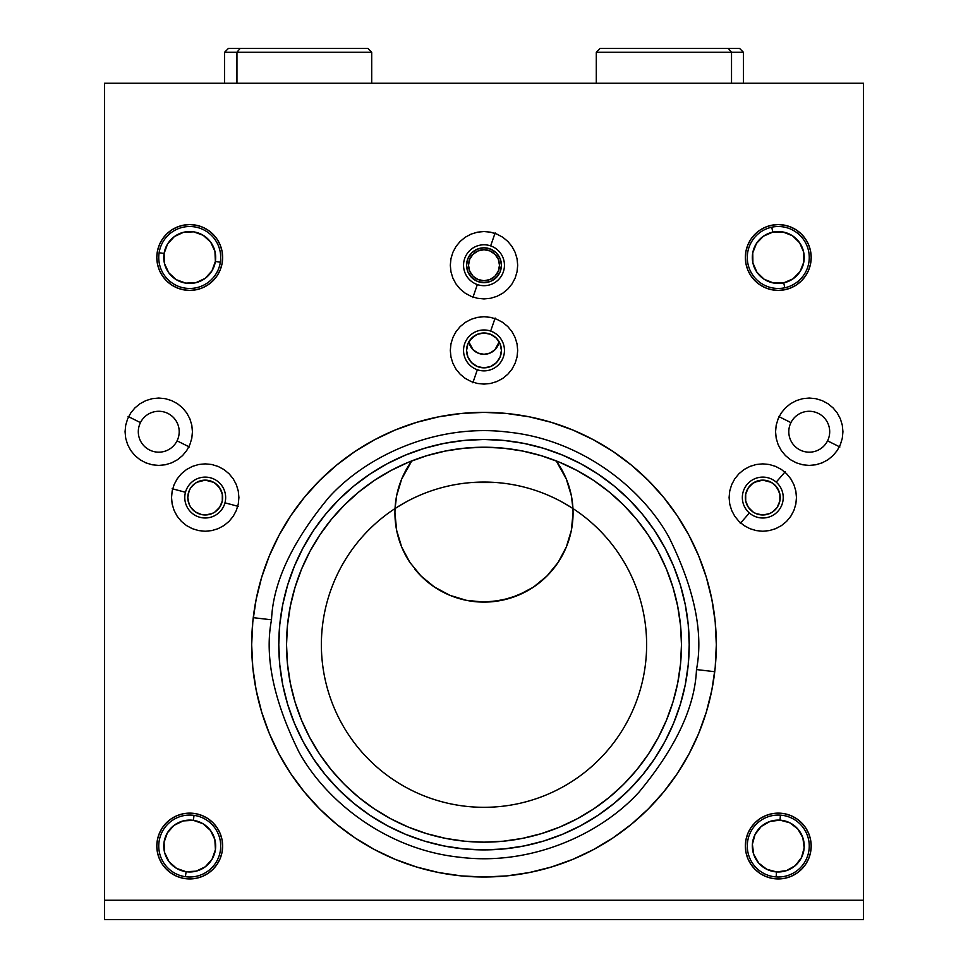 <?xml version="1.0" encoding="UTF-8"?>
<svg xmlns="http://www.w3.org/2000/svg" width="968" height="968" viewBox="0 0 968 968"><rect width="100%" height="100%" fill="white"/><g stroke="black" fill="none" stroke-linecap="round" stroke-linejoin="round"><path stroke-width="1.45" d="M754.278 482.342L762.784 480.128L771.278 482.342A17.424 17.424 0 0 0 745.36 497.54A17.424 17.424 0 0 0 762.772 514.976A17.424 17.424 0 0 0 780.208 497.564A17.424 17.424 0 0 1 762.784 514.976A17.424 17.424 0 0 1 745.36 497.552L745.687 494.212M745.892 501.835L745.529 500.008M780.039 500.008L779.337 502.973M745.59 494.696L745.36 497.552A17.424 17.424 0 0 1 762.784 480.128A17.424 17.424 0 0 1 780.208 497.552A17.424 17.424 0 0 0 772.779 483.274L777.619 488.416L779.966 494.684L779.143 491.538M779.131 491.514L775.453 485.597M771.266 482.33L775.465 485.597M750.103 485.609L752.789 483.286L748.228 487.969M745.602 494.672L746.437 491.526M762.784 480.128L756.117 481.459L753.104 483.068L748.3 487.872L745.699 494.152L745.699 500.952L748.3 507.232L753.104 512.036L756.117 513.645L762.784 514.976L769.451 513.645L772.464 512.036L777.268 507.232L779.869 500.952L779.869 494.152L777.268 487.872L772.464 483.068L766.184 480.467L759.251 480.491L752.789 483.286M771.278 482.342L766.305 480.491M780.208 497.552L779.966 494.672M222.64 257.488A32.912 32.912 0 0 1 189.728 290.4A32.912 32.912 0 0 1 156.816 257.488L157.445 251.063L159.321 244.892L162.358 239.205L166.46 234.22L171.445 230.118L177.132 227.081L183.303 225.205L189.728 224.576L196.153 225.205L202.324 227.081L208.011 230.118L212.996 234.22L217.098 239.205L220.135 244.892L222.011 251.063L222.64 257.488L222.011 263.913L220.135 270.084L217.098 275.771L212.996 280.756L208.011 284.858L202.324 287.895L196.153 289.771L189.728 290.4L183.303 289.771L177.132 287.895L171.445 284.858L166.46 280.756L162.358 275.771L159.321 270.084L157.445 263.913L156.816 257.488A32.912 32.912 0 0 1 189.728 224.576A32.912 32.912 0 0 1 222.64 257.488M222.64 846.032A32.912 32.912 0 0 1 189.728 878.944A32.912 32.912 0 0 1 156.816 846.032A32.912 32.912 0 0 1 189.728 813.12A32.912 32.912 0 0 1 222.64 846.032L222.011 852.457L220.135 858.628L217.098 864.315L212.996 869.3L208.011 873.402L202.324 876.439L196.153 878.315L189.728 878.944L183.303 878.315L177.132 876.439L171.445 873.402L166.46 869.3L162.358 864.315L159.321 858.628L157.445 852.457L156.816 846.032L157.445 839.607L159.321 833.436L162.358 827.749L166.46 822.764L171.445 818.662L177.132 815.625L183.303 813.749L189.728 813.12L196.153 813.749L202.324 815.625L208.011 818.662L212.996 822.764L217.098 827.749L220.135 833.436L222.011 839.607L222.64 846.032M811.184 846.032A32.912 32.912 0 0 1 778.272 878.944A32.912 32.912 0 0 1 745.36 846.032A32.912 32.912 0 0 1 778.272 813.12A32.912 32.912 0 0 1 811.184 846.032L810.555 852.457L808.679 858.628L805.642 864.315L801.54 869.3L796.555 873.402L790.868 876.439L784.697 878.315L778.272 878.944L771.847 878.315L765.676 876.439L759.989 873.402L755.004 869.3L750.902 864.315L747.865 858.628L745.989 852.457L745.36 846.032L745.989 839.607L747.865 833.436L750.902 827.749L755.004 822.764L759.989 818.662L765.676 815.625L771.847 813.749L778.272 813.12L784.697 813.749L790.868 815.625L796.555 818.662L801.54 822.764L805.642 827.749L808.679 833.436L810.555 839.607L811.184 846.032M811.184 257.488A32.912 32.912 0 0 1 778.272 290.4A32.912 32.912 0 0 1 745.36 257.488A32.912 32.912 0 0 1 778.272 224.576A32.912 32.912 0 0 1 811.184 257.488L810.555 263.913L808.679 270.084L805.642 275.771L801.54 280.756L796.555 284.858L790.868 287.895L784.697 289.771L778.272 290.4L771.847 289.771L765.676 287.895L759.989 284.858L755.004 280.756L750.902 275.771L747.865 270.084L745.989 263.913L745.36 257.488L745.989 251.063L747.865 244.892L750.902 239.205L755.004 234.22L759.989 230.118L765.676 227.081L771.847 225.205L778.272 224.576L784.697 225.205L790.868 227.081L796.555 230.118L801.54 234.22L805.642 239.205L808.679 244.892L810.555 251.063L811.184 257.488M716.32 644.688A232.32 232.32 0 0 1 484 877.008A232.32 232.32 0 0 1 251.68 644.688A232.32 232.32 0 0 1 484 412.368A232.32 232.32 0 0 1 716.32 644.688L715.207 667.46L711.855 690.015L706.313 712.121L698.63 733.599L688.889 754.205L677.164 773.759L663.588 792.066L648.27 808.958L631.378 824.276L613.071 837.852L593.517 849.577L572.911 859.318L551.433 867.001L529.327 872.543L506.772 875.895L484 877.008L461.228 875.895L438.673 872.543L416.567 867.001L395.089 859.318L374.483 849.577L354.929 837.852L336.622 824.276L319.73 808.958L304.412 792.066L290.836 773.759L279.111 754.205L269.37 733.599L261.687 712.121L256.145 690.015L252.793 667.46L251.68 644.688L252.793 621.916L256.145 599.361L261.687 577.255L269.37 555.777L279.111 535.171L290.836 515.617L304.412 497.31L319.73 480.418L336.622 465.1L354.929 451.524L374.483 439.799L395.089 430.058L416.567 422.375L438.673 416.833L461.228 413.481L484 412.368L506.772 413.481L529.327 416.833L551.433 422.375L572.911 430.058L593.517 439.799L613.071 451.524L631.378 465.1L648.27 480.418L663.588 497.31L677.164 515.617L688.889 535.171L698.63 555.777L706.313 577.255L711.855 599.361L715.207 621.916L716.32 644.688M278.784 644.688A205.216 205.216 0 0 1 484 439.472A205.216 205.216 0 0 1 689.216 644.688L688.224 624.578L685.271 604.649L680.383 585.12L673.595 566.159L664.98 547.948L654.634 530.682L642.631 514.504L629.115 499.573L614.184 486.057L598.006 474.054L580.74 463.708L562.529 455.093L543.568 448.305L524.039 443.417L504.11 440.464L484 439.472L463.89 440.464L443.961 443.417L424.432 448.305L405.471 455.093L387.26 463.708L369.994 474.054L353.816 486.057L338.885 499.573L325.369 514.504L313.366 530.682L303.02 547.948L294.405 566.159L287.617 585.12L282.729 604.649L279.776 624.578L278.784 644.688L279.776 664.798L282.729 684.727L287.617 704.256L294.405 723.217L303.02 741.428L313.366 758.694L325.369 774.872L338.885 789.803L353.816 803.319L369.994 815.322L387.26 825.668L405.471 834.283L424.432 841.071L443.961 845.959L463.89 848.912L484 849.904L504.11 848.912L524.039 845.959L543.568 841.071L562.529 834.283L580.74 825.668L598.006 815.322L614.184 803.319L629.115 789.803L642.631 774.872L654.634 758.694L664.98 741.428L673.595 723.217L680.383 704.256L685.271 684.727L688.224 664.798L689.216 644.688A205.216 205.216 0 0 1 484 849.904A205.216 205.216 0 0 1 278.784 644.688L279.22 631.269M681.472 644.688A197.472 197.472 0 0 1 484 842.16A197.472 197.472 0 0 1 286.528 644.688A197.472 197.472 0 0 1 484 447.216A197.472 197.472 0 0 1 681.472 644.688L680.516 664.048L677.673 683.214L672.966 702.006L666.444 720.252L658.155 737.773L648.197 754.399L636.654 769.959L623.634 784.322L609.271 797.342L593.711 808.885L577.085 818.843L559.564 827.132L541.318 833.654L522.526 838.361L503.36 841.204L484 842.16L464.64 841.204L445.474 838.361L426.682 833.654L408.435 827.132L390.915 818.843L374.289 808.885L358.729 797.342L344.366 784.322L331.346 769.959L319.803 754.399L309.845 737.773L301.556 720.252L295.034 702.006L290.327 683.214L287.484 664.048L286.528 644.688L287.484 625.328L290.327 606.162L295.034 587.37L301.556 569.124L309.845 551.603L319.803 534.977L331.346 519.417L344.366 505.054L358.729 492.034L374.289 480.491L390.915 470.533L408.435 462.244L426.682 455.722L445.474 451.015L464.64 448.172L484 447.216L503.36 448.172L522.526 451.015L541.318 455.722L559.564 462.244L577.085 470.533L593.711 480.491L609.271 492.034L623.634 505.054L636.654 519.417L648.197 534.977L658.155 551.603L666.444 569.124L672.966 587.37L677.673 606.162L680.516 625.328L681.472 644.688M499.185 341.861L497.286 346.75L493.91 350.706L489.409 353.308L484 354.288L478.603 353.32L474.09 350.706L470.714 346.762L468.814 341.861A15.488 15.488 0 0 0 499.185 341.861L496.475 338.255L490.885 334.408M468.814 341.861L469.456 340.809M501.424 350.416A17.424 17.424 0 0 1 484 367.84A17.424 17.424 0 0 1 466.576 350.416L467.907 343.749L471.682 338.098L477.333 334.323L484 332.992L490.667 334.323L496.318 338.098L500.093 343.749L501.424 350.416L500.093 357.083L496.318 362.734L490.667 366.509L484 367.84L477.333 366.509L471.682 362.734L467.907 357.083L466.576 350.416A17.424 17.424 0 0 1 484 332.992A17.424 17.424 0 0 1 501.424 350.416M499.488 265.232A15.488 15.488 0 0 1 484 280.72A15.488 15.488 0 0 1 468.512 265.232A15.488 15.488 0 0 1 484 249.744A15.488 15.488 0 0 1 499.488 265.232L498.314 271.161L494.95 276.183L489.929 279.546L484 280.72L478.071 279.546L473.049 276.183L469.686 271.161L468.512 265.232L469.686 259.303L473.049 254.281L478.071 250.918L484 249.744L489.929 250.918L494.95 254.281L498.314 259.303L499.488 265.232M396.65 530.367L394.944 513.04A89.056 89.056 0 0 0 409.815 562.311L401.696 547.053L396.65 530.367M414.982 569.329A89.056 89.056 0 0 0 573.056 513.04L571.362 530.343L566.316 547.029L558.197 562.287L553.043 569.293L547.259 575.73L533.961 586.765L526.507 591.303L510.487 598.067L493.075 601.636L484.133 602.096L466.322 600.329L457.731 598.139L449.442 595.114L434.112 586.814L420.777 575.766L409.815 562.311M646.624 644.688A162.624 162.624 0 0 1 484 807.312A162.624 162.624 0 0 1 321.376 644.688A162.624 162.624 0 0 1 484 482.064A162.624 162.624 0 0 1 646.624 644.688M404.818 502.646L395.053 508.539A89.056 89.056 0 0 1 411.811 460.877L401.72 478.954L396.65 495.664L395.053 508.539A89.056 89.056 0 0 0 394.944 513.04L396.65 530.416L401.72 547.126L409.948 562.517L421.032 576.008L434.523 587.092L449.914 595.32L466.624 600.39L484 602.096L501.376 600.39L518.086 595.32L533.477 587.092L546.968 576.008L558.052 562.517L566.28 547.126L571.35 530.416L573.056 513.04A89.056 89.056 0 0 0 572.947 508.539L563.158 502.634M496.354 482.536L471.307 482.56M572.947 508.539L571.35 495.664L566.28 478.954L556.189 460.877A89.056 89.056 0 0 1 572.947 508.539M479.269 333.645L475.046 335.46L469.601 340.591M486.384 333.161L481.58 333.161M499.185 341.825L494.95 349.75L489.929 353.114L484 354.288L478.071 353.114L473.049 349.75L468.814 341.825M104.544 919.6L863.456 919.6L104.544 919.6L104.544 83.248L863.456 83.248L863.456 919.6L863.456 900.24L104.544 900.24L863.456 900.24L863.456 83.248L104.544 83.248L104.544 919.6M656.97 549.413L654.247 544.633M679.669 618.104L679.27 615.273M307.981 539.188L313.366 530.682M361.754 479.862L369.994 474.054M484 439.472L497.419 439.908M589.5 468.669L598.006 474.054M648.826 522.442L654.634 530.682M689.216 644.688L688.78 658.107M660.019 750.188L654.634 758.694M606.246 809.514L598.006 815.322M484 849.904L470.581 849.468M378.5 820.707L369.994 815.322M319.174 766.934L313.366 758.694M775.562 431.728L776.203 425.158L778.127 418.841L781.236 413.009L785.423 407.903L790.529 403.716L796.361 400.607L802.678 398.683L809.248 398.042L815.818 398.683L822.135 400.607L827.967 403.716L833.073 407.903L837.26 413.009L840.369 418.841L842.293 425.158L842.934 431.728L842.293 438.298L840.369 444.614L837.26 450.447L833.073 455.553L827.967 459.739L822.135 462.849L815.818 464.773L809.248 465.414L802.678 464.773L796.361 462.849L790.529 459.739L785.423 455.553L781.236 450.447L778.127 444.614L776.203 438.298L775.562 431.728M171.53 497.552L172.171 490.982L174.095 484.666L177.204 478.833L181.391 473.727L186.497 469.541L192.329 466.431L198.646 464.507L205.216 463.866L211.786 464.507L218.102 466.431L223.935 469.541L229.041 473.727L233.227 478.833L236.337 484.666L238.261 490.982L238.902 497.552L238.261 504.122L236.337 510.439L233.227 516.271L229.041 521.377L223.935 525.563L218.102 528.673L211.786 530.597L205.216 531.238L198.646 530.597L192.329 528.673L186.497 525.563L181.391 521.377L177.204 516.271L174.095 510.439L172.171 504.122L171.53 497.552M125.066 431.728L125.707 425.158L127.631 418.841L130.74 413.009L134.927 407.903L140.033 403.716L145.865 400.607L152.182 398.683L158.752 398.042L165.322 398.683L171.638 400.607L177.471 403.716L182.577 407.903L186.763 413.009L189.873 418.841L191.797 425.158L192.438 431.728L191.797 438.298L189.873 444.614L186.763 450.447L182.577 455.553L177.471 459.739L171.638 462.849L165.322 464.773L158.752 465.414L152.182 464.773L145.865 462.849L140.033 459.739L134.927 455.553L130.74 450.447L127.631 444.614L125.707 438.298L125.066 431.728M796.47 497.552L795.829 504.122L793.905 510.439L790.795 516.271L786.609 521.377L781.503 525.563L775.67 528.673L769.354 530.597L762.784 531.238L756.214 530.597L749.897 528.673L744.065 525.563L738.959 521.377L734.772 516.271L731.663 510.439L729.739 504.122L729.098 497.552L729.739 490.982L731.663 484.666L734.772 478.833L738.959 473.727L744.065 469.541L749.897 466.431L756.214 464.507L762.784 463.866L769.354 464.507L775.67 466.431L781.503 469.541L786.609 473.727L790.795 478.833L793.905 484.666L795.829 490.982L796.47 497.552M450.314 350.416L450.955 343.846L452.879 337.529L455.988 331.697L460.175 326.591L465.281 322.404L471.113 319.295L477.43 317.371L484 316.73L490.57 317.371L496.886 319.295L502.719 322.404L507.825 326.591L512.011 331.697L515.121 337.529L517.045 343.846L517.686 350.416L517.045 356.986L515.121 363.303L512.011 369.135L507.825 374.241L502.719 378.428L496.886 381.537L490.57 383.461L484 384.102L477.43 383.461L471.113 381.537L465.281 378.428L460.175 374.241L455.988 369.135L452.879 363.303L450.955 356.986L450.314 350.416M450.314 265.232L450.955 258.662L452.879 252.346L455.988 246.513L460.175 241.407L465.281 237.221L471.113 234.111L477.43 232.187L484 231.546L490.57 232.187L496.886 234.111L502.719 237.221L507.825 241.407L512.011 246.513L515.121 252.346L517.045 258.662L517.686 265.232L517.045 271.802L515.121 278.118L512.011 283.951L507.825 289.057L502.719 293.243L496.886 296.353L490.57 298.277L484 298.918L477.43 298.277L471.113 296.353L465.281 293.243L460.175 289.057L455.988 283.951L452.879 278.118L450.955 271.802L450.314 265.232M501.424 265.232A17.424 17.424 0 0 1 484 282.656A17.424 17.424 0 0 1 466.576 265.232L467.907 258.565L471.682 252.914L477.333 249.139L484 247.808L490.667 249.139L496.318 252.914L500.093 258.565L501.424 265.232L500.093 271.899L496.318 277.55L490.667 281.325L484 282.656L477.333 281.325L471.682 277.55L467.907 271.899L466.576 265.232A17.424 17.424 0 0 1 484 247.808A17.424 17.424 0 0 1 501.424 265.232M196.71 482.342L205.216 480.128L213.71 482.342A17.424 17.424 0 0 0 187.792 497.54A17.424 17.424 0 0 0 205.204 514.976A17.424 17.424 0 0 0 222.64 497.564A17.424 17.424 0 0 1 205.216 514.976A17.424 17.424 0 0 1 187.792 497.552L188.119 494.212M188.784 503.36L187.961 500.008M188.663 502.973L188.324 501.847M222.471 500.008L221.648 503.36M222.108 501.847L221.769 502.973M188.022 494.696L187.792 497.552A17.424 17.424 0 0 1 205.216 480.128A17.424 17.424 0 0 1 222.64 497.552A17.424 17.424 0 0 0 215.211 483.274L220.051 488.416L222.398 494.684L221.575 491.538M221.563 491.514L217.885 485.597M213.698 482.33L217.897 485.597M192.535 485.609L195.221 483.286L190.66 487.969M188.034 494.672L188.869 491.526M205.216 480.128L211.883 481.459L214.896 483.068L219.7 487.872L222.301 494.152L222.301 500.952L219.7 507.232L214.896 512.036L211.883 513.645L205.216 514.976L201.816 514.637L195.536 512.036L190.732 507.232L189.123 504.219L187.792 497.552L189.123 490.885L190.732 487.872L195.536 483.068L198.549 481.459L205.216 480.128L198.307 481.556L195.221 483.286M213.71 482.342L208.737 480.491M222.64 497.552L222.398 494.672M490.655 331.08A20.449 20.449 0 0 0 464.664 343.761A20.449 20.449 0 0 0 477.345 369.752A20.449 20.449 0 0 1 464.664 343.761A20.449 20.449 0 0 1 490.655 331.08L495.144 318.048L490.655 331.08A20.449 20.449 0 0 1 503.336 357.071A20.449 20.449 0 0 1 477.345 369.752L472.856 382.784L477.345 369.752A20.449 20.449 0 0 0 503.336 357.071A20.449 20.449 0 0 0 490.655 331.08M490.655 245.896A20.449 20.449 0 0 0 464.664 258.577A20.449 20.449 0 0 0 477.345 284.568A20.449 20.449 0 0 1 464.664 258.577A20.449 20.449 0 0 1 490.655 245.896L495.144 232.864L490.655 245.896A20.449 20.449 0 0 1 503.336 271.887A20.449 20.449 0 0 1 477.345 284.568L472.856 297.599L477.345 284.568A20.449 20.449 0 0 0 503.336 271.887A20.449 20.449 0 0 0 490.655 245.896M731.53 52.272L743.424 52.272L731.53 52.272L731.53 83.248L731.53 52.272L596.288 52.272L731.53 52.272L728.287 48.4L731.53 52.272M739.552 48.4L600.16 48.4L739.552 48.4L743.424 52.272L743.424 83.248M236.942 52.272L240.161 48.4L228.448 48.4L240.161 48.4L236.942 52.272L224.576 52.272L236.942 52.272L236.942 83.248L236.942 52.272L371.712 52.272L236.942 52.272M367.84 48.4L240.161 48.4L367.84 48.4L371.712 52.272L371.712 83.248M194.048 815.359L193.346 820.344A25.942 25.942 0 0 1 215.416 849.65A25.942 25.942 0 0 1 186.11 871.72L185.408 876.705A30.976 30.976 0 0 0 220.401 850.352A30.976 30.976 0 0 0 194.048 815.359A30.976 30.976 0 0 1 220.401 850.352A30.976 30.976 0 0 1 185.408 876.705A30.976 30.976 0 0 1 159.054 841.712A30.976 30.976 0 0 1 194.048 815.359A30.976 30.976 0 0 0 159.054 841.712A30.976 30.976 0 0 0 185.408 876.705L186.11 871.72A25.942 25.942 0 0 1 164.04 842.414A25.942 25.942 0 0 1 193.346 820.344L194.048 815.359M186.11 871.72L176.551 868.381L169.001 861.641L164.608 852.518L164.04 842.414L167.379 832.855L174.119 825.305L183.242 820.912L193.346 820.344L202.905 823.683L210.455 830.423L214.848 839.546L215.416 849.65L212.077 859.209L205.337 866.759L196.214 871.152L186.11 871.72M780.402 815.129L780.051 820.15A25.942 25.942 0 0 1 804.154 847.811A25.942 25.942 0 0 1 776.493 871.914L776.142 876.935A30.976 30.976 0 0 0 809.175 848.162A30.976 30.976 0 0 0 780.402 815.129A30.976 30.976 0 0 1 809.175 848.162A30.976 30.976 0 0 1 776.142 876.935A30.976 30.976 0 0 1 747.369 843.902A30.976 30.976 0 0 1 780.402 815.129A30.976 30.976 0 0 0 747.369 843.902A30.976 30.976 0 0 0 776.142 876.935L776.493 871.914A25.942 25.942 0 0 1 752.39 844.253A25.942 25.942 0 0 1 780.051 820.15L780.402 815.129M776.493 871.914L766.729 869.264L758.718 863.081L753.685 854.296L752.39 844.253L755.04 834.489L761.223 826.478L770.008 821.445L780.051 820.15L789.815 822.8L797.826 828.983L802.859 837.768L804.154 847.811L801.504 857.575L795.321 865.586L786.536 870.619L776.493 871.914M771.75 227.202L772.803 232.126A25.942 25.942 0 0 1 803.634 252.019A25.942 25.942 0 0 1 783.741 282.85L784.794 287.774A30.976 30.976 0 0 0 808.558 250.966A30.976 30.976 0 0 0 771.75 227.202A30.976 30.976 0 0 1 808.558 250.966A30.976 30.976 0 0 1 784.794 287.774A30.976 30.976 0 0 1 747.986 264.01A30.976 30.976 0 0 1 771.75 227.202A30.976 30.976 0 0 0 747.986 264.01A30.976 30.976 0 0 0 784.794 287.774L783.741 282.85A25.942 25.942 0 0 1 752.91 262.957A25.942 25.942 0 0 1 772.803 232.126L771.75 227.202M783.741 282.85L773.614 283.007L764.2 279.28L756.94 272.238L752.91 262.957L752.753 252.829L756.48 243.416L763.522 236.156L772.803 232.126L782.93 231.969L792.344 235.696L799.604 242.738L803.634 252.019L803.791 262.147L800.064 271.56L793.022 278.82L783.741 282.85M159.115 252.733L164.088 253.507A25.942 25.942 0 0 1 193.709 231.848A25.942 25.942 0 0 1 215.368 261.469L220.341 262.243A30.976 30.976 0 0 0 194.483 226.875A30.976 30.976 0 0 0 159.115 252.733A30.976 30.976 0 0 1 194.483 226.875A30.976 30.976 0 0 1 220.341 262.243A30.976 30.976 0 0 1 184.973 288.101A30.976 30.976 0 0 1 159.115 252.733A30.976 30.976 0 0 0 184.973 288.101A30.976 30.976 0 0 0 220.341 262.243L215.368 261.469A25.942 25.942 0 0 1 185.747 283.128A25.942 25.942 0 0 1 164.088 253.507L159.115 252.733M215.368 261.469L211.895 270.979L205.047 278.433L195.863 282.692L185.747 283.128L176.237 279.655L168.783 272.807L164.524 263.623L164.088 253.507L167.561 243.996L174.409 236.543L183.593 232.284L193.709 231.848L203.219 235.321L210.673 242.169L214.932 251.353L215.368 261.469M185.469 492.276A20.449 20.449 0 0 0 199.94 517.299A20.449 20.449 0 0 0 224.963 502.828A20.449 20.449 0 0 1 199.94 517.299A20.449 20.449 0 0 1 185.469 492.276L172.147 488.719L185.469 492.276A20.449 20.449 0 0 1 210.492 477.805A20.449 20.449 0 0 1 224.963 502.828L238.285 506.385L224.963 502.828A20.449 20.449 0 0 0 210.492 477.805A20.449 20.449 0 0 0 185.469 492.276M696.476 669.566C703.639 632.963 694.443 588.81 668.912 537.107C641.639 487.654 581.102 439.811 508.878 432.212C436.846 422.919 366.896 455.492 328.939 497.298C292.154 541.717 273.012 582.554 271.524 619.81C273.012 582.554 292.154 541.717 328.939 497.298C366.896 455.492 436.846 422.919 508.878 432.212C581.102 439.811 641.639 487.654 668.912 537.107C694.443 588.81 703.639 632.963 696.476 669.566L714.747 671.707L696.476 669.566C694.988 706.821 675.845 747.659 639.061 792.078C601.104 833.884 531.154 866.457 459.122 857.164C386.897 849.565 326.361 801.722 299.088 752.269C273.557 700.566 264.361 656.413 271.524 619.81L253.253 617.669L271.524 619.81C264.361 656.413 273.557 700.566 299.088 752.269C326.361 801.722 386.897 849.565 459.122 857.164C531.154 866.457 601.104 833.884 639.061 792.078C675.845 747.659 694.988 706.821 696.476 669.566M776.203 482.124A20.449 20.449 0 0 0 747.356 484.133A20.449 20.449 0 0 0 749.365 512.979A20.449 20.449 0 0 1 747.356 484.133A20.449 20.449 0 0 1 776.203 482.124L785.242 471.731L776.203 482.124A20.449 20.449 0 0 1 778.212 510.971A20.449 20.449 0 0 1 749.365 512.979L740.326 523.373L749.365 512.979A20.449 20.449 0 0 0 778.212 510.971A20.449 20.449 0 0 0 776.203 482.124M128.115 416.47L140.445 422.617A20.449 20.449 0 0 1 167.863 413.421A20.449 20.449 0 0 1 177.059 440.839L189.389 446.986L177.059 440.839A20.449 20.449 0 0 0 167.863 413.421A20.449 20.449 0 0 0 140.445 422.617A20.449 20.449 0 0 0 149.641 450.035A20.449 20.449 0 0 0 177.059 440.839A20.449 20.449 0 0 1 149.641 450.035A20.449 20.449 0 0 1 140.445 422.617L128.115 416.47M778.611 416.47L790.941 422.617A20.449 20.449 0 0 1 818.359 413.421A20.449 20.449 0 0 1 827.555 440.839L839.885 446.986L827.555 440.839A20.449 20.449 0 0 0 818.359 413.421A20.449 20.449 0 0 0 790.941 422.617A20.449 20.449 0 0 0 800.137 450.035A20.449 20.449 0 0 0 827.555 440.839A20.449 20.449 0 0 1 800.137 450.035A20.449 20.449 0 0 1 790.941 422.617L778.611 416.47M600.16 48.4L596.288 52.272L596.288 83.248M224.576 83.248L224.576 52.272L228.448 48.4"/></g></svg>
